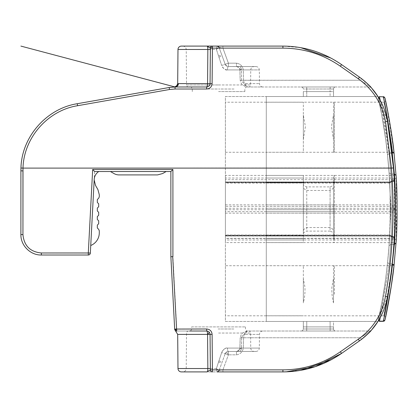 <?xml version="1.0" encoding="UTF-8"?>
<svg xmlns="http://www.w3.org/2000/svg" width="418" height="418" viewBox="0 0 418 418"><rect width="100%" height="100%" fill="white"/><g stroke="black" fill="none" stroke-linecap="round" stroke-linejoin="round"><path stroke-width="0.31" stroke-dasharray="2.09 1.57" d="M390.313 213.514C389.984 249.933 385.871 285.912 377.982 321.463L225.386 321.468L225.386 96.521L377.976 96.521L225.386 96.521L225.386 321.468L377.982 321.468C383.092 298.457 386.624 275.206 388.573 251.714C390.95 223.207 390.945 194.699 388.562 166.192C386.613 142.726 383.087 119.501 377.976 96.521C383.087 119.506 386.613 142.737 388.562 166.202C390.945 194.72 390.95 223.238 388.568 251.751C386.619 275.227 383.092 298.468 377.982 321.468C382.773 313.85 385.955 305.61 387.517 296.743C397.633 238.25 397.633 179.75 387.517 121.257C385.95 112.385 382.773 104.139 377.976 96.521L266.282 96.521L266.282 321.468L266.282 96.521L377.976 96.521C382.773 104.139 385.95 112.385 387.517 121.257C397.633 179.75 397.633 238.25 387.517 296.743C385.955 305.61 382.773 313.85 377.982 321.468C385.871 285.912 389.984 249.933 390.313 213.514A518.027 518.027 0 0 0 390.313 204.486C389.984 168.062 385.871 132.078 377.976 96.521C385.871 132.078 389.984 168.062 390.313 204.486A518.027 518.027 0 0 1 390.313 213.514M378.003 96.636L378.353 98.23C381.206 109.877 386.384 141.315 387.507 154.921L389.064 172.744L390.13 194.443L389.064 172.744L387.507 154.921C386.384 141.315 381.206 109.877 378.353 98.23L378.05 96.636L387.517 121.257L393.453 167.937C396.907 211.127 394.926 254.06 387.517 296.743C394.937 254.06 396.912 211.116 393.453 167.921L23 168.104C23.701 137.893 47.73 110.425 77.581 105.717L169.515 89.504L175.079 89.018L175.079 86.991L206.654 86.991A3.407 3.407 0 0 0 210.061 83.61C209.846 85.664 208.707 86.792 206.654 86.991A3.407 3.407 0 0 0 210.061 83.61L210.358 49.47L210.061 83.61L207.568 83.61A3.407 0.914 90 0 1 207.323 85.909A3.407 0.914 90 0 1 206.654 86.991L190.242 86.991C189.694 86.991 191.695 86.542 192.285 89.018L206.654 89.018L206.654 86.991A3.407 3.407 0 0 0 210.061 83.61L210.369 48.122A2.043 2.043 0 0 1 212.417 46.095L282.918 46.095L300.699 47.652M389.064 172.744L390.752 174.076L389.064 172.744L390.104 193.534L390.104 224.466L389.027 245.81L387.57 262.452C386.514 275.807 381.174 308.411 378.295 320.036L387.517 296.743L385.506 296.414C392.889 253.893 394.858 211.121 391.415 168.104L385.506 121.586L387.517 121.257L383.964 108.419L377.976 96.521M390.13 223.557C391.049 213.817 391.049 204.115 390.13 194.443L390.13 223.562L389.027 245.81L387.57 262.452C386.514 275.702 381.263 307.941 378.353 319.77L378.003 321.364M392.173 152.502L394.362 174.102L390.752 174.076C392.392 188.476 392.309 230.731 390.71 244.457L389.252 264.009L379.601 320.428M394.44 242.654L394.362 174.102L390.752 174.076L389.184 153.396L387.507 154.921L389.184 153.396L380.255 100.398M379.424 96.647L379.424 96.814C378.384 97.117 378.029 97.593 378.353 98.23L378.462 97.295M383.311 96.678L379.424 96.814C381.843 105.477 388.029 139.241 389.184 153.396L390.752 174.076C392.387 188.476 392.309 230.731 390.71 244.457L389.252 264.009L387.57 262.452L389.252 264.009L380.255 317.602M390.004 227.46L390.104 224.466C391.107 214.162 391.107 203.853 390.104 193.534M382.094 301.023L378.295 320.036L379.309 321.217L383.311 321.181L392.152 265.691M383.311 321.322A1.703 1.703 0 0 0 383.975 321.176A1.703 1.703 0 0 1 383.311 321.322L384.957 319.984M385.542 279.318C383.097 296.059 380.704 309.545 378.353 319.77L378.462 320.705M389.644 235.768C391.556 235.632 393.202 236.217 394.582 237.518C395.679 225.898 395.7 192.51 394.582 180.482C393.594 181.031 395.418 181.611 389.644 182.232L389.67 182.734L389.644 182.232C390.522 194.553 390.522 223.458 389.644 235.768L225.386 235.632L389.644 235.768L389.67 235.266L389.649 235.632L393.584 237.34L389.67 235.266L389.409 239.979L225.386 239.979L225.386 178.021L225.386 242.597L394.237 242.644C395.381 242.879 395.94 243.48 395.924 244.436L396.003 243.245M225.386 235.632L225.386 235.266L389.67 235.266M225.386 182.008L389.633 182.008L389.503 179.667L393.584 179.933L389.633 182.008L389.67 182.734L225.386 182.734L225.386 182.232L389.644 182.232M225.386 204.857L390.318 204.857L390.328 206.335C391.927 206.273 393.014 206.926 393.584 208.289L393.584 209.711L394.629 209.737C393.704 212.172 392.267 213.311 390.318 213.143L390.334 208.274L394.629 208.263C393.975 207.109 395.344 205.975 390.318 204.857C390.099 183.476 388.75 169.003 389.409 178.021L389.242 175.398L225.386 175.403L225.386 178.021L389.409 178.021L389.503 179.667L225.386 179.667M225.386 102.217L225.386 152.267L225.386 102.217L383.771 102.175C384.299 100.633 393.521 153.699 392.486 152.314C393.531 153.777 384.309 100.649 383.771 102.175C384.968 102.008 385.516 101.318 385.417 100.111L385.511 100.539M225.386 294.251L225.386 265.864L225.386 315.789L383.771 315.825L388.228 294.324C390.814 280.363 392.445 266.177 392.481 265.733L389.451 287.26C387.188 301.242 383.891 315.371 383.781 315.778L388.228 294.324L389.889 294.852M225.386 287.265L225.386 265.728L392.486 265.686L389.451 287.26L391.123 287.281M383.588 96.704L383.917 96.798M383.975 96.819L384.957 98.016L383.316 96.845M392.152 152.309L384.388 102.055M392.33 264.03L389.252 264.009L392.33 264.03L394.331 244.431L390.71 244.457L389.027 245.81L390.71 244.457L394.331 244.431L396.013 243.067C397.398 229.832 397.466 189.323 396.05 175.445L396.05 175.44M225.386 213.143L390.318 213.143L389.498 238.485L225.386 238.485M393.484 179.756L394.493 179.129L395.052 189.547C395.893 204.951 395.25 229.623 394.519 238.526L394.498 238.871C393.369 239.279 395.303 239.692 389.409 239.979L389.247 242.597M389.409 239.979L389.498 238.485M225.386 208.274L390.334 208.274L390.334 206.335L225.386 206.335M225.386 152.267L387.22 152.267L392.486 152.314L394.153 153.735M387.862 306.013L391.687 283.54M391.535 284.574L394.002 265.66L396.295 238.594M392.267 153.375L389.184 153.396L392.267 153.375L393.944 151.839L393.986 152.204M393.944 151.839L393.913 151.546M391.42 132.663L388.16 113.539M396.175 177.41L396.52 183.612M397.1 201.769L396.133 241.275M396.186 240.376L396.201 177.875L394.576 179.474L394.237 175.356C395.475 174.97 396.034 174.363 395.919 173.543L396.06 175.602M386.498 105.174L393.845 150.976M393.359 146.833L393.145 145.109M390.872 129.12L385.417 100.111M390.903 288.686L385.422 317.884C385.626 316.896 385.077 316.212 383.771 315.825M393.881 264.939L394.007 265.597M384.91 320.157A1.703 1.703 0 0 1 384.523 320.794A1.703 1.703 0 0 0 384.91 320.157M225.386 209.726L393.584 209.711C392.977 211.09 391.891 211.743 390.328 211.665L225.386 211.665M394.493 179.129C393.369 178.721 395.303 178.308 389.409 178.021M394.629 208.263L394.629 209.737M396.201 240.125L394.519 238.526L394.498 238.871L393.484 238.244L225.386 238.333M389.68 235L394.582 237.518L394.582 238.495L393.484 238.244M225.386 182.368L389.649 182.368L394.582 180.482L394.576 179.474L393.584 179.933M389.628 181.955C392.236 181.658 393.474 181.37 393.343 181.088L394.602 180.242M394.582 238.495L394.498 238.861M394.602 237.758L393.584 237.34L393.584 238.051L389.633 235.992L225.386 235.992M389.67 182.734L393.584 180.66L393.584 179.949L394.582 179.5M303.348 286.236L303.348 302.893C304.628 298.081 305.166 292.872 304.957 287.265L303.348 278.623L303.348 265.728L303.348 295.28M266.282 287.265L266.282 315.789L266.282 287.265M334.442 209.726L334.442 175.403L333.496 175.403L333.496 186.125C333.804 187.891 332.671 189.338 330.089 190.451L306.755 190.456C304.173 189.344 303.04 187.896 303.348 186.13L303.348 178.021L303.348 182.734L303.348 182.232L266.282 182.232L266.282 242.597L303.348 242.597L303.348 231.87C303.04 230.104 304.173 228.662 306.755 227.544L330.089 227.544C332.671 228.662 333.804 230.109 333.496 231.875L333.496 242.597L334.442 242.597L334.442 209.726L266.282 209.726L266.282 178.021L266.282 182.734L266.282 182.232L266.282 182.734L303.348 182.734L303.348 182.232L303.348 239.979L266.282 239.979L266.282 209.726M303.348 235.632L266.282 235.768L266.282 235.266L303.348 235.266L303.348 235.632L266.282 235.632M266.282 175.403L266.282 178.021L303.348 178.021L303.348 175.403L266.282 175.403M266.282 152.267L266.282 102.217L266.282 152.267L303.348 152.267L303.348 139.366L305.401 126.664L303.348 115.117L303.348 102.217L303.348 152.267M303.348 278.623L303.348 302.893L303.348 278.623M266.282 321.468L377.982 321.468L266.282 321.468M330.089 96.521L306.755 96.521L330.089 96.521L330.089 91.579L333.496 91.579L333.496 96.521L333.496 91.579L306.755 91.579L330.089 91.579L330.089 96.521M303.348 96.521L306.755 96.521L303.348 96.521L303.348 91.579L306.755 91.579L303.348 91.579L303.348 96.521L303.348 91.579M333.496 321.468L303.348 321.468L333.496 321.468L333.496 326.907L303.348 326.907L333.496 326.907L333.496 321.468M303.348 183.507C303.066 184.934 304.2 186.062 306.755 186.883L330.089 186.883L330.089 231.117C332.65 231.953 333.789 233.077 333.496 234.493L333.496 239.979L334.442 239.979L334.442 238.349L333.496 238.333M330.089 231.117L306.755 231.117C304.2 231.938 303.066 233.066 303.348 234.493M330.089 186.883C332.65 186.047 333.789 184.923 333.496 183.507L333.496 234.493L333.496 182.232L334.442 182.232L334.442 238.333M266.282 102.217L303.348 102.217M177.984 49.47L210.358 49.47L210.369 48.122A2.043 2.043 0 0 1 212.417 46.095C211.184 46.215 210.5 46.889 210.369 48.122L222.919 48.122L219.058 47.438L222.919 48.122L222.919 46.095L222.919 48.122L282.918 48.122C303.933 48.269 323.088 54.309 340.393 66.243L358.294 78.777L359.464 77.121L368.159 84.352M368.169 84.363L371.241 87.587M371.32 330.325L369.794 331.009L247.994 331.009L245.047 331.563L242.315 333.24L241.338 334.343L240.183 337.697L243.589 337.765L240.183 337.697L241.364 334.306L242.304 333.25L245.032 331.568L247.994 331.009A3.407 2.262 -90 0 0 245.732 334.39L259.453 334.39L245.732 334.39C243.61 334.447 242.257 335.57 241.661 337.765C242.257 335.57 243.61 334.447 245.732 334.39C245.873 332.331 246.63 331.208 247.994 331.009C245.669 331.176 244.201 333.428 243.589 337.765C244.196 333.433 245.664 331.181 247.994 331.009L369.794 331.009C368.608 332.242 365.442 334.494 360.295 337.765C365.442 334.494 368.608 332.242 369.794 331.009A2.043 2.043 0 0 0 371.304 330.34L368.89 332.916M330.92 359.94L341.563 353.414L359.464 340.879L368.901 332.906M303.348 321.468L303.348 326.907L333.507 326.907L306.749 326.907L306.713 328.997L303.306 328.997L306.713 328.997L306.749 326.907L303.343 326.907L303.306 328.997L303.348 321.468L303.348 326.907M334.442 235.632L333.496 235.768L333.496 235.266L334.442 235.266L334.442 235.632L333.496 235.632M334.442 182.368L334.442 178.021L333.496 178.021L333.496 182.734L333.496 182.368L333.496 182.734L334.442 182.734L334.442 182.232L333.496 182.368M303.348 186.13L303.348 231.87L303.348 186.13M333.496 186.125L333.496 231.875L333.496 186.125M303.348 115.117L303.348 139.366L303.348 115.117M303.348 122.751L303.348 131.733L303.348 122.751M217.135 46.095A2.043 2.043 0 0 1 219.058 47.438A2.043 2.043 0 0 0 217.135 46.095L222.919 46.095L217.135 46.095L219.022 47.349L225.192 64.299L228.395 63.165L225.192 64.299L219.058 47.443L225.192 64.299L226.88 66.185L228.395 66.54L237.058 66.593L241.39 69.921L241.661 80.235C242.257 82.43 243.61 83.553 245.732 83.61C245.873 85.669 246.63 86.792 247.994 86.991L262.859 86.991L247.994 86.991C245.669 86.824 244.201 84.572 243.589 80.235C244.196 84.567 245.664 86.819 247.994 86.991L369.794 86.991C368.608 85.758 365.442 83.506 360.295 80.235L361.528 78.621L360.295 80.235C365.442 83.506 368.608 85.758 369.794 86.991L371.32 87.675M369.794 86.991A2.043 2.043 0 0 1 371.304 87.66A2.043 2.043 0 0 0 369.794 86.991L247.994 86.991L245.094 86.458L242.351 84.797L241.374 83.704L240.183 80.303L239.885 69.853L243.297 69.921C242.607 66.054 240.334 63.802 236.478 63.165C240.334 63.797 242.607 66.049 243.297 69.921L243.589 80.235L360.295 80.235L358.294 78.777C373.044 89.436 382.115 103.706 385.506 121.586M333.543 89.003L333.496 96.521L333.543 89.003L330.136 89.003L333.543 89.003A2.043 2.043 0 0 1 335.586 86.991L301.258 86.991L306.713 86.991L306.713 89.003L303.306 89.003L306.713 89.003L306.713 86.991L335.586 86.991A2.043 2.043 0 0 0 333.543 89.003M176.689 331.009L176.704 331.009C175.518 331.427 175.518 331.427 176.704 331.009L206.654 331.009C208.707 331.208 209.846 332.336 210.061 334.39L210.369 369.878A2.043 2.043 0 0 0 212.417 371.905L222.919 371.905L222.919 369.878L219.058 370.562L222.919 369.878L282.918 369.878C303.933 369.731 323.088 363.691 340.393 351.757L360.295 337.765L361.528 339.379L360.295 337.765L358.294 339.223L359.464 340.879L358.299 339.223C373.044 328.564 382.115 314.294 385.506 296.414M330.92 58.06L341.563 64.586L340.393 66.243L341.563 64.586L340.393 66.243L360.295 80.235L240.183 80.303L239.885 69.853L241.39 69.921L237.048 66.593L236.478 66.54L236.478 63.165L236.478 66.54L228.395 66.54L254.144 66.54L228.395 66.54C226.917 66.504 225.851 65.757 225.192 64.299L226.88 66.185L228.395 66.54A3.407 0.941 90 0 0 227.455 69.921C225.542 70.433 223.609 68.939 221.665 65.438L225.192 64.299C225.851 65.757 226.917 66.504 228.395 66.54A3.407 0.941 -90 0 0 227.455 69.921L250.737 69.921L227.455 69.921C224.675 69.754 222.742 68.259 221.665 65.438L216.409 49.47L221.665 65.438L225.192 64.299A3.407 3.407 0 0 0 226.88 66.185A3.407 3.407 0 0 1 225.192 64.299L219.058 47.443L216.409 49.47L186.219 49.47L216.409 49.47L217.141 46.1L216.409 49.47L219.058 47.443L217.141 46.1L219.058 47.438M330.136 86.991L330.089 91.579L330.136 89.003L306.713 89.003L306.755 96.521L306.713 89.003L330.136 89.003L330.136 86.991M301.258 86.991C302.486 87.106 303.165 87.775 303.306 89.003A2.043 2.043 0 0 0 301.258 86.991M306.713 331.009L301.258 331.009L306.713 331.009L306.713 328.997L306.713 331.009L335.586 331.009L306.713 331.009M236.478 354.835C240.334 354.203 242.607 351.951 243.297 348.079C242.607 351.946 240.334 354.198 236.478 354.835L236.478 351.46L237.058 351.407L241.39 348.079L239.885 348.147L243.297 348.079L241.39 348.079L237.048 351.407L236.478 351.46L236.478 354.835L228.395 354.835L236.478 354.835M177.687 334.39L210.061 334.39A3.407 3.407 0 0 0 209.141 332.091A3.407 3.407 0 0 1 210.061 334.39A3.407 3.407 0 0 0 209.141 332.091A3.407 3.407 0 0 1 210.061 334.39L212.104 334.39L212.417 369.878L282.918 369.878L282.918 371.905L286.152 371.853M300.699 370.348L282.918 371.905L282.918 369.878L282.918 371.905L286.09 371.858M333.543 328.997L333.507 326.907L333.543 328.997L330.136 328.997L333.543 328.997C333.679 330.225 334.358 330.894 335.586 331.009A2.043 2.043 0 0 1 333.543 328.997M222.919 46.095L282.918 46.095L222.919 46.095M206.654 89.018C209.94 88.7 211.759 86.897 212.104 83.61L212.417 46.095L181.391 46.095M20.9 234.561C20.618 245.486 30.42 255.288 41.351 255.011L41.351 252.984C30.169 251.892 24.035 245.758 22.943 234.576L20.9 234.561L20.957 168.02C21.689 136.879 46.461 108.576 77.225 103.721L77.581 105.717M169.515 89.504L169.159 87.508L175.079 86.991C174.107 87.001 174.107 87.001 175.079 86.991C174.107 87.001 174.107 87.001 175.079 86.991L174.896 86.944M241.39 69.921L243.297 69.921L243.589 80.235L240.183 80.303L241.338 83.657L242.315 84.76L245.047 86.437L247.994 86.991A3.407 2.262 -90 0 1 245.732 83.61C243.61 83.553 242.257 82.43 241.661 80.235L241.39 69.921C241.27 67.868 240.632 66.739 239.483 66.54L255.926 66.54L239.483 66.54C240.632 66.739 241.27 67.868 241.39 69.921L259.332 69.921L241.39 69.921M301.258 331.009C302.486 330.894 303.165 330.225 303.306 328.997C303.165 330.225 302.486 330.894 301.258 331.009M330.136 328.997L330.136 331.009L330.136 328.997L306.713 328.997L330.136 328.997L330.089 321.468L330.136 328.997M241.661 337.765L241.39 348.079C241.27 350.132 240.632 351.261 239.483 351.46L255.926 351.46L239.483 351.46C240.632 351.261 241.27 350.132 241.39 348.079L259.332 348.079L241.39 348.079L241.661 337.765M219.058 370.557L216.409 368.53L221.665 352.562L216.409 368.53L217.141 371.9L216.409 368.53L219.058 370.557A2.043 2.043 0 0 1 217.135 371.905A2.043 2.043 0 0 0 219.058 370.562L217.135 371.905A2.043 2.043 0 0 0 219.058 370.562L217.135 371.905A2.043 2.043 0 0 0 219.058 370.562L225.192 353.701C225.851 352.243 226.917 351.496 228.395 351.46L254.144 351.46L228.395 351.46C226.917 351.496 225.851 352.243 225.192 353.701L228.395 354.835L228.395 351.46L228.395 354.835L225.192 353.701L219.058 370.557L217.135 371.905L181.391 371.905M212.417 371.837A2.043 1.975 -0.5 0 1 210.369 369.878L210.358 368.53L210.369 369.878L212.417 369.878L212.417 371.905C211.184 371.785 210.5 371.111 210.369 369.878A2.043 2.043 0 0 0 212.417 371.905L207.009 371.905C207.563 371.801 207.845 370.677 207.85 368.53L177.984 368.53M166.165 171.511L110.425 171.511L166.165 171.511L110.425 171.511L113.952 173.548A10.225 10.225 0 0 0 119.067 174.917L157.523 174.917L162.633 173.548L166.165 171.511M92.676 169.483L88.302 255.011A2.043 2.043 0 0 0 90.34 253.073L94.614 171.511L98.747 171.511L94.614 171.511L92.676 169.483L172.916 169.483L170.873 171.511L170.873 256.715L170.873 171.511M176.704 331.009L176.704 328.982L206.654 328.982L206.654 331.009L176.704 331.009A2.043 2.043 0 0 1 174.667 329.07L170.873 256.715L172.916 256.678L172.916 169.483M222.919 369.878L228.395 354.835L222.919 369.878L222.919 371.905M212.417 47.6A2.043 0.538 0.5 0 0 210.369 48.122L207.009 46.095L207.689 47.244M210.369 369.878L207.009 371.905M94.614 171.511L98.747 171.511A10.225 10.225 0 0 0 94.222 179.035L94.614 171.511M94.17 180.033L90.737 245.507C96.156 243.025 99.009 238.809 99.285 232.857L99.285 230.799A2.043 2.043 0 0 0 98.685 229.351L97.326 227.988L97.326 225.098L98.685 223.734L98.685 220.84L97.326 219.481L97.326 216.587L98.685 215.223L98.685 212.334L97.326 210.97L97.326 208.075L98.685 206.711L98.685 203.822L97.326 202.458L97.326 199.569L98.685 198.205L99.285 196.758L99.285 194.699L97.916 189.589L95.544 185.477L94.175 180.033M174.698 329.656L174.667 329.07A2.043 2.043 0 0 0 176.647 331.009L174.667 329.07L176.704 328.982L172.916 256.678M228.395 351.46A3.407 3.407 0 0 0 226.441 352.076A3.407 3.407 0 0 1 228.395 351.46A3.407 0.941 90 0 1 227.455 348.079L250.737 348.079L227.455 348.079C225.553 347.551 223.625 349.051 221.665 352.562C222.742 349.741 224.675 348.246 227.455 348.079A3.407 0.941 -90 0 0 228.395 351.46A3.407 3.407 0 0 0 226.441 352.076L225.192 353.701L221.665 352.562L225.192 353.701L226.441 352.076L228.395 354.835M207.85 49.47L207.568 83.61L178.423 83.61L178.376 84.159M191.653 326.907L245.486 326.907L191.653 326.907L191.632 328.982C191.042 331.458 189.04 331.009 189.589 331.009L206.654 331.009A3.407 3.407 0 0 1 209.141 332.091A3.407 3.407 0 0 0 206.654 331.009A3.407 3.407 0 0 1 209.141 332.091A3.407 0.617 -43.1 0 1 209.152 332.101M182.812 46.095L182.828 46.095C184.876 46.299 186.005 47.422 186.219 49.47L186.532 84.964L218.567 84.964L186.532 84.964C186.647 86.186 187.332 86.86 188.575 86.991L206.654 86.991A3.407 3.407 0 0 0 210.061 83.61L212.104 83.61M218.567 91.579L244.828 91.579L218.567 91.579M333.496 295.301L333.496 302.898C332.211 298.086 331.673 292.877 331.882 287.265L333.496 278.618L333.496 265.728L333.496 295.301M334.442 294.251L334.442 265.728L334.442 294.251M333.496 278.618L333.496 302.898L333.496 278.618M333.496 102.217L333.496 152.267L333.496 139.372L331.437 126.644L333.496 115.112L333.496 102.217L334.442 102.217L334.442 152.267L334.442 102.217M333.496 152.267L334.442 152.267M333.496 115.112L333.496 139.372L333.496 115.112M333.496 122.73L333.496 131.754L333.496 122.73M216.409 368.53L186.219 368.53L216.409 368.53M379.21 102.217C379.68 100.842 388.103 153.505 387.22 152.267C388.103 153.505 379.68 100.842 379.21 102.217M384.388 287.265L383.269 294.272M384.377 287.333L383.259 294.319M394.362 174.102L396.05 175.445M392.486 152.314L394.164 153.834C393.975 152.915 393.416 152.408 392.486 152.314M303.348 235.992L266.282 235.992M303.348 238.333L266.282 238.333M303.348 238.485L266.282 238.485M334.442 213.143L266.282 213.143M334.442 238.485L333.496 238.485M334.442 211.665L266.282 211.665M334.442 208.274L266.282 208.274M334.442 206.335L266.282 206.335M334.442 204.857L266.282 204.857M303.348 179.667L266.282 179.667M303.348 182.008L266.282 182.008M303.348 182.368L266.282 182.368M306.755 321.468L306.755 326.907L306.755 321.468M306.755 186.883L306.755 231.117M306.755 190.456L306.755 227.544M330.089 190.451L330.089 227.549M334.442 179.667L333.496 179.667M369.794 331.009A2.043 2.043 0 0 0 371.304 330.34M341.563 353.414L340.393 351.757C323.088 363.691 303.933 369.731 282.918 369.878C303.933 369.731 323.088 363.691 340.393 351.757L341.563 353.414L340.393 351.757L358.294 339.223L359.464 340.879M334.442 182.008L333.496 182.008M334.442 235.992L333.496 235.992M222.919 48.122L228.395 63.165L236.478 63.165L228.395 63.165L228.395 66.54L228.395 63.165L222.919 48.122L282.918 48.122C303.933 48.269 323.088 54.309 340.393 66.243L358.294 78.777M282.918 46.095L282.918 48.122C303.933 48.269 323.088 54.309 340.393 66.243M243.589 337.765L360.295 337.765L243.589 337.765L243.297 348.079L243.589 337.765M41.351 252.984L90.34 253.073M23 168.104L22.943 170.863L20.9 170.847M212.104 334.39C211.759 331.103 209.94 329.3 206.654 328.982M340.393 351.757L358.294 339.223M245.732 83.61L259.453 83.61L245.732 83.61M210.369 48.122A2.043 2.043 0 0 1 212.417 46.095M176.704 330.941A2.043 1.975 -3 0 1 174.667 329.07M209.141 332.091A3.407 3.407 0 0 0 206.654 331.009C207.208 331.208 207.511 332.331 207.568 334.39L207.85 368.53L210.358 368.53L210.113 340.456M218.567 56.028L221.77 54.894M218.922 57.109L222.162 55.97M218.943 360.839L222.183 361.972M218.567 361.972L221.77 363.106M218.567 333.036L250.607 333.036L218.567 333.036M218.567 84.964L250.607 84.964L218.567 84.964M234.017 89.018L218.567 89.018L234.017 89.018M217.391 89.018L192.285 89.018L217.391 89.018M233.803 328.982L218.567 328.982L233.803 328.982M218.112 328.982L218.567 328.982M381.618 114.37L378.353 98.23L381.77 115.201M387.57 262.452L386.587 271.198M389.66 235L225.386 235M389.644 236.045L225.386 236.045M389.644 181.955L225.386 181.955M389.66 183L225.386 183M389.242 175.403L394.237 175.356M393.343 236.912C393.469 236.63 392.23 236.342 389.628 236.045M393.343 181.088L389.68 183M392.486 265.686L394.164 264.176M266.282 265.728L303.348 265.728M266.282 315.789L303.348 315.789M266.282 236.045L303.348 236.045M266.282 235L303.348 235M266.282 183L303.348 183M266.282 181.955L303.348 181.955M333.496 236.045L334.442 236.045M333.496 181.955L334.442 181.955M367.762 83.961L363.603 80.256M333.496 235L334.442 235M333.496 183L334.442 183M237.058 66.593C238.27 66.488 239.216 67.575 239.885 69.853C239.211 67.57 238.265 66.483 237.048 66.593M255.926 66.54C257.979 66.739 259.118 67.868 259.332 69.921L259.453 83.61C259.667 85.669 260.806 86.792 262.859 86.991M255.926 351.46C257.979 351.261 259.118 350.132 259.332 348.079L259.453 334.39C259.646 332.352 260.785 331.223 262.859 331.009M240.183 337.697L239.885 348.147C239.216 350.425 238.27 351.512 237.058 351.407C238.26 351.522 239.211 350.43 239.885 348.147L240.183 337.697M236.99 66.582L236.478 66.54L236.99 66.582M236.99 351.418L236.478 351.46L236.99 351.418M226.441 352.076A3.407 3.407 0 0 0 225.192 353.701A3.407 3.407 0 0 1 226.441 352.076M188.575 331.009C187.332 331.14 186.647 331.814 186.532 333.036L186.219 368.53C186.005 370.583 184.871 371.706 182.812 371.905M248.558 86.991C249.807 86.86 250.486 86.186 250.607 84.964L250.737 69.921C250.952 67.868 252.091 66.739 254.144 66.54M248.558 331.009C249.807 331.14 250.486 331.814 250.607 333.036L250.737 348.079C250.936 350.117 252.07 351.24 254.144 351.46M244.828 91.579L244.849 89.018C245.455 86.531 247.461 86.991 246.892 86.991M245.486 326.907L245.502 328.982C246.108 331.469 248.114 331.009 247.55 331.009M192.311 91.579L192.285 89.018M333.496 315.789L334.442 315.789M333.496 265.728L334.442 265.728"/><path stroke-width="0.63" d="M380.255 100.398L379.424 96.814L378.462 97.295M379.424 96.647L383.316 96.845C385.6 106.308 390.997 138.645 392.267 153.375L394.362 174.102L393.913 174.102M379.601 320.428L379.419 321.217M379.424 321.353L383.311 321.322L379.424 321.353L380.255 317.602M378.462 320.705L379.424 321.186L383.316 321.155L384.957 319.984L387.862 306.013M392.152 265.691L394.331 244.431C395.721 230.49 395.768 188.502 394.362 174.102L396.05 175.445C397.466 189.302 397.398 229.853 396.013 243.067L394.007 265.597C392.899 278.733 387.152 311.619 384.957 319.984A1.703 1.703 0 0 1 384.91 320.157A1.703 1.703 0 0 0 384.957 319.984L383.97 321.181L384.957 319.984M388.16 113.539L384.957 98.016L383.311 96.678L384.388 102.055M383.311 96.678L383.588 96.704M383.917 96.798L384.957 98.016C387.105 106.245 392.768 138.353 393.944 151.839L396.05 175.445L393.944 151.839L392.074 153.38M393.871 244.436L394.331 244.431L394.44 242.654M393.881 264.939L392.33 264.03C391.206 277.902 385.605 311.786 383.316 321.155L383.97 321.181M383.985 96.83L384.957 98.016L383.316 96.845M391.687 283.54L394.038 265.352L390.903 288.686M393.913 151.546L391.42 132.663M396.201 177.875L396.175 177.41M396.52 183.612L397.1 201.769M396.133 241.275L396.186 240.376M385.511 100.539L386.498 105.174M393.845 150.976L393.359 146.833M393.145 145.109L390.872 129.12M385.48 317.607L391.535 284.574M384.523 320.794A1.703 1.703 0 0 1 383.975 321.176A1.703 1.703 0 0 0 384.523 320.794M392.131 264.03L394.007 265.597M212.417 46.163A2.043 1.975 -179.5 0 0 210.369 48.122A2.043 2.043 0 0 1 212.417 46.095L212.417 48.122L210.369 48.122A2.043 2.043 0 0 1 212.417 46.095L282.918 46.095C304.361 46.246 323.913 52.412 341.563 64.586L359.464 77.121C374.674 88.109 384.027 102.818 387.517 121.257L393.453 167.937C396.907 211.127 394.926 254.06 387.517 296.743C384.027 315.182 374.674 329.891 359.464 340.879L341.563 353.414L359.464 340.879L341.563 353.414L315.203 366.675L286.152 371.853M368.159 84.352L371.32 87.675C370.16 86.082 366.894 83.062 361.528 78.621L368.169 84.363M377.976 96.521L371.304 87.66L378.05 96.636M368.89 332.916L361.528 339.379C366.926 334.907 370.191 331.892 371.32 330.325L368.901 332.906M371.32 330.325A2.043 2.043 0 0 1 371.304 330.34A2.043 2.043 0 0 0 371.32 330.325L378.05 321.364M282.918 46.095C304.361 46.246 323.913 52.412 341.563 64.586L340.393 66.243L358.294 78.777C373.044 89.436 382.115 103.706 385.506 121.586L391.415 168.104L23 168.104C23.701 137.893 47.73 110.425 77.581 105.717L169.515 89.504L175.079 89.018L206.654 89.018C209.94 88.7 211.759 86.897 212.104 83.61L212.417 48.122L282.918 48.122L282.918 46.095C304.361 46.246 323.908 52.412 341.563 64.586L359.464 77.121L341.563 64.586L359.464 77.121L358.294 78.777L359.308 77.34M222.919 369.878L282.918 369.878C303.933 369.731 323.088 363.691 340.393 351.757L358.294 339.223C373.044 328.564 382.115 314.294 385.506 296.414C392.889 253.893 394.858 211.121 391.415 168.104L393.453 167.937M300.699 47.652L330.92 58.06M286.09 371.858L315.172 366.685L341.563 353.414C323.908 365.588 304.361 371.754 282.918 371.905L222.919 371.905M300.699 370.348L330.92 359.94M210.897 46.095L182.953 46.095L210.897 46.095M174.39 86.996L176.699 85.988L177.687 83.621L178.423 83.61L177.687 83.621L177.984 49.47A3.407 3.407 0 0 1 181.391 46.095L207.009 46.095C207.563 46.194 207.84 47.318 207.85 49.47L207.689 47.244M212.417 46.095L207.009 46.095L210.369 48.122L210.061 83.61C209.846 85.664 208.707 86.792 206.654 86.991L174.964 86.991M23 168.104L22.943 234.576L22.943 170.863L20.9 170.847L20.957 168.02L23 168.104L20.957 168.02C21.689 136.879 46.461 108.576 77.225 103.721L169.159 87.508L175.079 86.991L175.079 89.018L192.285 89.018M77.581 105.717L77.225 103.721L169.159 87.508L169.515 89.504M172.718 256.683L176.704 331.009A2.043 2.043 0 0 1 174.667 329.07L206.654 328.982C209.94 329.3 211.759 331.103 212.104 334.39L212.417 369.878L282.918 369.878L282.918 371.905L217.135 371.905M209.152 332.101A3.407 0.617 -43.1 0 1 207.568 334.39L177.687 334.39L177.984 368.53A3.407 3.407 0 0 0 181.391 371.905L207.009 371.905C207.568 371.79 207.845 370.667 207.85 368.53L207.568 334.39A3.407 0.914 90 0 0 206.654 331.009L189.589 331.009M20.9 170.847L20.9 234.561L22.943 234.576C24.035 245.758 30.169 251.892 41.351 252.984L88.302 252.984L92.676 169.483L94.614 171.511L170.873 171.511L172.916 169.483L172.916 256.678L170.873 256.715L170.873 171.511L166.165 171.511L162.633 173.548L157.523 174.917L119.067 174.917A10.225 10.225 0 0 1 113.952 173.548L110.425 171.511L98.747 171.511A10.225 10.225 0 0 0 94.222 179.035L90.34 253.073L88.302 252.984L88.302 255.011A2.043 2.043 0 0 0 90.34 253.073A2.043 1.975 3 0 1 88.302 254.943M41.351 252.984L41.351 255.011L88.302 255.011L41.351 255.011C30.42 255.288 20.618 245.486 20.9 234.561M176.704 329.504A2.043 0.538 177 0 1 174.667 329.07L170.873 256.715M212.104 334.39L210.061 334.39C209.846 332.336 208.707 331.208 206.654 331.009L206.654 328.982M207.568 334.39L210.061 334.39L210.369 369.878A2.043 2.043 0 0 0 212.417 371.905L212.417 369.878L210.369 369.878L207.009 371.905M217.135 46.095L217.135 46.095A2.043 2.043 0 0 1 219.058 47.438A2.043 2.043 0 0 0 217.135 46.095M210.369 48.122L210.358 49.47L177.984 49.47M174.975 86.991L206.654 86.991L206.654 89.018M94.17 180.033L90.737 245.507A13.632 13.632 0 0 0 99.285 232.857L99.285 230.799L98.685 229.351L97.326 227.988L97.326 225.098L98.685 223.734L98.685 220.84L97.326 219.481L97.326 216.587L98.685 215.223L98.685 212.334L97.326 210.97L97.326 208.075L98.685 206.711L98.685 203.822L97.326 202.458L97.326 199.569L98.685 198.205L99.285 196.758L99.285 194.699L97.916 189.589L95.544 185.477L94.175 180.033M174.667 329.07L174.698 329.656M210.369 369.878A2.043 2.043 0 0 0 212.417 371.905A2.043 2.043 0 0 1 210.369 369.878M212.104 83.61L178.423 83.61A3.407 3.344 -90 0 1 175.079 86.991L20.9 46.095M178.376 84.159L175.079 86.991M176.704 331.009C175.518 331.427 175.518 331.427 176.704 331.009C175.518 331.427 175.518 331.427 176.704 331.009L176.647 331.009A2.043 2.043 0 0 0 176.704 331.009L176.647 331.009M190.242 86.991L188.575 86.991M394.331 244.431L396.013 243.067M385.506 121.586L387.517 121.257M358.294 78.777L359.464 77.121M358.351 339.306L359.464 340.879M385.506 296.414L387.517 296.743M222.919 48.122L282.918 48.122C303.933 48.269 323.088 54.309 340.393 66.243M92.676 169.483L172.916 169.483M340.393 351.757L341.563 353.414M177.984 368.53L210.358 368.53M206.654 86.991L207.323 85.909A3.407 0.914 -90 0 0 207.568 83.61L207.85 49.47M394.164 264.176L394.038 265.352M371.241 87.587L367.762 83.961M177.687 334.39L174.693 329.572"/></g></svg>
